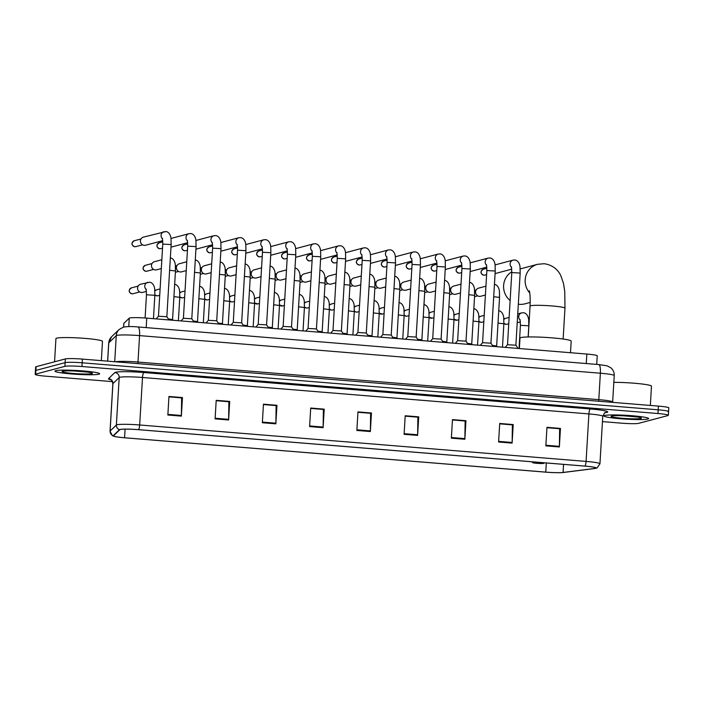<?xml version="1.0" encoding="UTF-8"?>
<svg xmlns="http://www.w3.org/2000/svg" width="704" height="704" viewBox="0 0 704 704"><rect width="100%" height="100%" fill="white"/><g stroke="black" fill="none" stroke-linecap="round" stroke-linejoin="round"><path stroke-width="1.06" d="M123.596 327.078L123.807 323.462A13.983 1.197 3.4 0 1 123.86 323.374L129.263 318.155A13.983 1.197 3.4 0 1 129.677 317.979A13.983 1.197 3.4 0 1 146.749 318.129L586.837 354.05A13.983 1.197 3.4 0 1 597.23 355.819L596.719 364.39M668.114 411.858A13.983 1.197 -176.6 0 0 668.58 411.585L668.8 407.871A13.983 1.197 -176.6 0 0 658.398 406.102L82.394 359.093A13.983 1.197 -176.6 0 0 65.331 358.934L36.106 366.705A13.983 1.197 -176.6 0 0 35.64 366.978L35.42 370.682A13.983 1.197 -176.6 0 1 35.886 370.41A13.983 1.197 -176.6 0 0 35.42 370.682L35.2 374.396A13.983 1.197 -176.6 0 0 45.602 376.174L112.482 381.63M602.457 421.617L621.606 423.174A13.983 1.197 -176.6 0 0 638.669 423.333L667.894 415.571A13.983 1.197 -176.6 0 0 668.36 415.298A13.983 1.197 -176.6 0 0 657.958 413.521L81.954 366.511A13.983 1.197 -176.6 0 0 64.891 366.353L65.111 362.648L35.886 370.41L65.111 362.648A13.983 1.197 -176.6 0 1 82.174 362.798A13.983 1.197 -176.6 0 0 65.111 362.648L65.331 358.934M657.958 413.521L658.178 409.807L82.174 362.798L658.178 409.807A13.983 1.197 -176.6 0 1 668.58 411.585A13.983 1.197 -176.6 0 0 658.178 409.807L658.398 406.102M55.678 370.682A22.378 1.91 -176.6 0 0 54.938 371.114A22.378 1.91 -176.6 0 0 74.342 374.167A22.378 1.91 -176.6 0 0 98.877 374.202A22.378 1.91 -176.6 0 0 99.616 373.771A22.378 1.91 -176.6 0 0 80.212 370.718A22.378 1.91 -176.6 0 0 55.678 370.682A22.378 1.91 -176.6 0 0 54.938 371.114A22.378 1.91 -176.6 0 0 74.342 374.167A22.378 1.91 -176.6 0 0 98.877 374.202A22.378 1.91 -176.6 0 0 99.616 373.771A22.378 1.91 -176.6 0 0 80.212 370.718A22.378 1.91 -176.6 0 0 55.678 370.682M604.683 415.483A22.378 1.91 -176.6 0 0 603.944 415.923A22.378 1.91 -176.6 0 0 623.348 418.968A22.378 1.91 -176.6 0 0 647.882 419.012A22.378 1.91 -176.6 0 0 648.622 418.572A22.378 1.91 -176.6 0 0 629.218 415.518A22.378 1.91 -176.6 0 0 604.683 415.483A22.378 1.91 -176.6 0 0 603.944 415.923A22.378 1.91 -176.6 0 0 623.348 418.968A22.378 1.91 -176.6 0 0 647.882 419.012A22.378 1.91 -176.6 0 0 648.622 418.572A22.378 1.91 -176.6 0 0 629.218 415.518A22.378 1.91 -176.6 0 0 604.683 415.483M120.261 429.519A14.916 1.276 3.4 0 1 138.468 429.686L584.866 466.11A14.916 1.276 3.4 0 1 595.962 468.01A14.916 1.276 3.4 0 1 594.59 468.459L563.077 472.446A14.916 1.276 3.4 0 1 545.758 472.12L124.582 437.756A14.916 1.276 3.4 0 1 113.494 435.855A14.916 1.276 3.4 0 1 113.546 435.758L119.821 429.713A14.916 1.276 3.4 0 1 120.261 429.519M119.9 429.493A15.294 1.302 -176.6 0 0 119.451 429.686L113.177 435.732A15.294 1.302 -176.6 0 0 113.775 436.26A15.294 1.302 -176.6 0 0 124.494 437.774L545.662 472.146A15.294 1.302 -176.6 0 0 563.42 472.481L594.924 468.486A15.294 1.302 -176.6 0 0 595.637 468.371A15.294 1.302 -176.6 0 0 584.962 466.092L138.556 429.66A15.294 1.302 -176.6 0 0 119.9 429.493M546.938 427.698L559.636 428.736L559.381 446.336A3.731 0.933 94.7 0 1 559.354 446.97L560.463 428.428L546.964 427.319L545.855 445.87L559.354 446.97M546.938 427.654L560.463 428.428M499.69 423.843L512.389 424.882L512.134 442.473A3.731 0.933 94.7 0 1 512.107 443.115L513.207 424.565L499.708 423.465L498.608 442.015L512.107 443.115M499.69 423.799L513.207 424.565M465.96 420.71L452.443 419.936L465.133 421.027L464.878 438.618A3.731 0.933 94.7 0 1 464.86 439.261L465.96 420.71L452.461 419.61L451.361 438.161L464.86 439.261M405.187 416.134L417.886 417.164L417.63 434.764A3.731 0.933 94.7 0 1 417.604 435.406L418.713 416.856L405.205 415.756L404.105 434.306L417.604 435.406M405.187 416.082L418.713 416.856M168.934 396.854L181.632 397.892L181.377 415.483A3.731 0.933 94.7 0 1 181.359 416.126L182.459 397.575L168.96 396.475L167.851 415.026L181.359 416.126M168.934 396.801L182.459 397.575M216.181 400.708L228.879 401.746L228.633 419.338A3.731 0.933 94.7 0 1 228.606 419.98L229.706 401.43L216.207 400.33L215.107 418.88L228.606 419.98M216.19 400.655L229.706 401.43M263.437 404.562L276.135 405.601L275.88 423.201A3.731 0.933 94.7 0 1 275.854 423.834L276.954 405.284L263.454 404.184L262.354 422.734L275.854 423.834M263.437 404.518L276.954 405.284M310.684 408.417L323.382 409.455L323.127 427.055A3.731 0.933 94.7 0 1 323.11 427.689L324.21 409.147L310.71 408.038L309.602 426.589L323.11 427.689M310.693 408.373L324.21 409.147M357.94 412.28L370.63 413.31L370.383 430.91A3.731 0.933 94.7 0 1 370.357 431.552L371.457 413.002L357.958 411.902L356.858 430.443L370.357 431.552M357.94 412.227L371.457 413.002M64.891 366.353L35.666 374.123A13.983 1.197 -176.6 0 0 35.2 374.396M101.332 360.642L102.476 341.361A23.311 1.989 -176.6 0 0 82.262 338.184A23.311 1.989 -176.6 0 0 56.707 338.149A23.311 1.989 -176.6 0 0 55.933 338.598L54.56 361.803M62.603 371.246A15.198 1.302 -176.6 0 0 62.163 371.43A15.198 1.302 -176.6 0 0 74.642 373.569A15.198 1.302 -176.6 0 0 91.951 373.639A15.198 1.302 -176.6 0 0 92.4 373.226A15.198 1.302 -176.6 0 0 78.619 371.228A15.198 1.302 -176.6 0 0 62.603 371.246M74.413 370.999L87.754 372.117M85.149 371.791L80.766 371.386M518.32 304.19A17.486 16.87 75.1 0 0 519.455 304.322A17.486 16.87 75.1 0 0 524.973 303.829L530.209 302.438M543.664 463.382A5.597 0.475 -176.6 0 0 543.822 463.311A5.597 0.475 -176.6 0 0 539.229 462.528A5.597 0.475 -176.6 0 0 532.858 462.502A5.597 0.475 -176.6 0 0 532.69 462.651A5.597 0.475 -176.6 0 0 537.768 463.39A5.597 0.475 -176.6 0 0 543.664 463.382M570.495 352.713L571.19 341.114A25.643 2.191 -176.6 0 0 548.944 337.621A25.643 2.191 -176.6 0 0 520.837 337.577A25.643 2.191 -176.6 0 0 519.992 338.07L519.367 348.542M511.826 271.788A17.486 16.87 75.1 0 0 510.127 300.52M166.857 316.738L158.479 316.246L162.765 244.086L162.395 238.295M162.774 240.662L145.543 245.238A4.198 4.048 -104.9 0 1 140.422 240.856A4.198 4.048 -104.9 0 1 143.387 237.125L165.986 231.528C170.157 232.17 171.037 237.706 171.002 238.594L171.142 244.587L162.765 244.086M183.41 318.27L187.695 246.127L196.073 246.62L191.787 318.762L183.41 318.278M212.626 248.16L221.003 248.653L216.718 320.795L208.34 320.311L212.626 248.16L212.256 242.37M237.556 250.193L245.934 250.686L241.648 322.837L233.27 322.344L237.556 250.193L237.186 244.402M266.578 324.878L258.201 324.386L262.486 252.226L262.117 246.435M280.852 329.076L283.14 326.392L287.417 254.258L295.794 254.76L291.509 326.902L283.131 326.418M312.347 256.291L320.725 256.793L316.439 328.935L308.062 328.451L312.347 256.291L311.978 250.501M337.278 258.333L345.655 258.826L341.37 330.968L332.992 330.484L337.278 258.333L336.908 252.542M366.3 333.018L357.922 332.517L362.208 260.366L361.838 254.575M387.138 262.398L395.516 262.9L391.23 335.042L382.853 334.55L387.138 262.398L386.769 256.608M405.504 339.249L407.792 336.565L412.069 264.431L420.446 264.933L416.161 337.075L407.783 336.591M436.999 266.464L445.377 266.966L441.091 339.108L432.714 338.624L436.999 266.464L436.63 260.674M466.022 341.158L457.644 340.657L461.93 268.506L461.56 262.715M486.86 270.538L495.238 271.031L490.952 343.182L482.574 342.69L486.86 270.538L486.49 264.748M505.226 347.389L507.514 344.705L511.79 272.571L520.168 273.073L515.882 345.215L507.505 344.722M172.577 319.554L168.326 318.938M161.313 268.567L156.614 269.817A4.198 4.048 -104.9 0 1 151.483 265.426A4.198 4.048 -104.9 0 1 154.458 261.703L161.841 259.741M194.55 272.307L200.394 272.985L197.507 321.578L193.257 320.971M186.243 270.6L181.544 271.85A4.198 4.048 -104.9 0 1 176.414 267.458A4.198 4.048 -104.9 0 1 179.388 263.736L186.762 261.774M219.481 274.349L225.324 275.026L222.438 323.611L218.187 323.013M211.174 272.633L206.474 273.882A4.198 4.048 -104.9 0 1 201.344 269.5A4.198 4.048 -104.9 0 1 204.318 265.769L211.693 263.806M244.411 276.382L250.254 277.059L247.368 325.644L243.118 325.046M236.104 274.666L231.405 275.915A4.198 4.048 -104.9 0 1 226.274 271.533A4.198 4.048 -104.9 0 1 229.249 267.802L236.623 265.848M269.342 278.414L275.185 279.092L272.298 327.677L268.048 327.078M261.034 276.698L256.335 277.948A4.198 4.048 -104.9 0 1 251.205 273.566A4.198 4.048 -104.9 0 1 254.179 269.843L261.554 267.881M297.22 329.727L292.978 329.111M285.965 278.74L281.257 279.99A4.198 4.048 -104.9 0 1 276.135 275.598A4.198 4.048 -104.9 0 1 279.11 271.876L286.484 269.914M319.202 282.48L325.046 283.158L322.159 331.742L317.909 331.144M310.895 280.773L306.187 282.022A4.198 4.048 -104.9 0 1 301.066 277.631A4.198 4.048 -104.9 0 1 304.04 273.909L311.414 271.946M344.133 284.522L349.976 285.199L347.09 333.784L342.839 333.186M335.826 282.806L331.118 284.055A4.198 4.048 -104.9 0 1 325.996 279.673A4.198 4.048 -104.9 0 1 328.97 275.942L336.345 273.979M369.063 286.554L374.906 287.232L372.02 335.817L367.77 335.218M360.756 284.838L356.048 286.088A4.198 4.048 -104.9 0 1 350.926 281.706A4.198 4.048 -104.9 0 1 353.901 277.974L361.275 276.021M396.942 337.858L392.7 337.251M385.686 286.871L380.978 288.121A4.198 4.048 -104.9 0 1 375.857 283.738A4.198 4.048 -104.9 0 1 378.831 280.016L386.206 278.054M418.924 290.62L424.758 291.298L421.872 339.882L417.63 339.284M410.617 288.913L405.909 290.162A4.198 4.048 -104.9 0 1 400.787 285.771A4.198 4.048 -104.9 0 1 403.762 282.049L411.136 280.086M443.846 292.653L449.689 293.33L446.802 341.915L442.561 341.317M435.547 290.946L430.839 292.195A4.198 4.048 -104.9 0 1 425.718 287.804A4.198 4.048 -104.9 0 1 428.692 284.082L436.066 282.119M468.776 294.694L474.619 295.363L471.733 343.957L467.491 343.35M460.478 292.978L455.77 294.228A4.198 4.048 -104.9 0 1 450.648 289.846A4.198 4.048 -104.9 0 1 453.614 286.114L460.997 284.152M496.663 345.998L492.422 345.391M485.408 295.011L480.7 296.261A4.198 4.048 -104.9 0 1 475.578 291.878A4.198 4.048 -104.9 0 1 478.544 288.147L485.927 286.194M146.476 291.359L142.71 292.362A4.198 4.048 -104.9 0 1 137.579 287.98A4.198 4.048 -104.9 0 1 140.554 284.249L149.688 282.225C153.859 282.867 154.739 288.411 154.704 289.3L154.845 295.284L146.467 294.791L146.098 289.001M650.338 405.442L651.482 386.17A23.311 1.989 -176.6 0 0 638.431 383.601A23.311 1.989 -176.6 0 0 613.835 382.369M611.609 416.046A15.198 1.302 -176.6 0 0 611.169 416.24A15.198 1.302 -176.6 0 0 623.647 418.37A15.198 1.302 -176.6 0 0 640.948 418.44A15.198 1.302 -176.6 0 0 641.406 418.035A15.198 1.302 -176.6 0 0 627.625 416.029A15.198 1.302 -176.6 0 0 611.609 416.046M623.418 415.8L636.759 416.926M634.154 416.601L629.772 416.187M128.762 326.586L129.263 318.155M146.186 327.615L146.749 318.129M123.64 327.07L123.86 323.374M586.274 363.537L586.837 354.05M138.072 363.634A2.332 0.581 94.7 0 1 137.993 362.041L598.805 399.652L600.371 373.217A9.328 2.323 -85.3 0 0 598.752 364.558L607.235 365.851L611.046 367.954C613.281 370.005 614.346 372.548 614.231 375.584A18.647 1.593 -176.6 0 0 600.371 373.217L139.568 335.614A18.647 1.593 -176.6 0 0 116.811 335.403A18.647 1.593 -176.6 0 0 116.266 335.65L114.717 361.733M115.438 361.786A18.647 1.593 3.4 0 1 137.993 362.041L139.568 335.614A9.328 2.323 -85.3 0 0 137.949 326.946L598.752 364.558M36.106 366.705L35.666 374.123M82.394 359.093L81.954 366.511M111.566 336.776A9.328 9.266 46.1 0 0 108.759 342.874A18.647 1.593 -176.6 0 0 108.698 342.998L111.566 336.776L119.064 329.542A9.328 9.266 46.1 0 0 116.266 335.65L108.759 342.874L107.677 361.152M598.875 401.245A2.332 0.581 94.7 0 1 598.805 399.652A18.647 1.593 3.4 0 1 612.665 402.019L614.231 375.584M111.03 379.852A23.311 1.989 3.4 0 1 108.557 378.638L114.831 372.583A23.311 1.989 3.4 0 1 143.968 372.539L590.366 408.971A4.664 1.162 -85.3 0 0 588.905 413.926L142.498 377.494A18.647 1.593 -176.6 0 0 119.75 377.291A18.647 1.593 -176.6 0 0 119.196 377.529L112.922 383.574A18.647 1.593 -176.6 0 0 112.86 383.698C111.91 380.556 111.17 379.201 110.634 379.632L111.408 379.861M590.366 408.971A23.311 1.989 3.4 0 1 606.927 412.386A23.311 1.989 3.4 0 1 605.554 412.632L605.026 412.702M602.765 416.293A18.647 1.593 -176.6 0 0 588.905 413.926L586.08 461.41A18.647 1.593 3.4 0 1 599.949 463.778L602.765 416.293C604.384 413.037 605.282 411.778 605.458 412.518L605.458 412.518M113.775 436.26L112.323 435.582L110.035 431.182A18.647 1.593 3.4 0 1 110.097 431.059L116.371 425.014A18.647 1.593 3.4 0 1 116.926 424.776A18.647 1.593 3.4 0 1 139.682 424.978A4.664 1.162 94.7 0 1 138.556 429.66M119.451 429.686A4.664 4.629 46.1 0 1 116.371 425.014L119.196 377.529A4.664 4.629 -133.9 0 0 114.831 372.583M108.557 378.638A4.664 4.629 -133.9 0 1 112.922 383.574L110.097 431.059A4.664 4.629 46.1 0 0 113.177 435.732M584.962 466.092A4.664 1.162 -85.3 0 0 586.08 461.41L139.682 424.978L142.498 377.494A4.664 1.162 -85.3 0 1 143.968 372.539M545.758 472.12L546.304 462.968M563.077 472.446L563.561 464.376M594.59 468.459L594.651 467.403M124.582 437.756L125.092 429.15M370.383 430.91L356.893 429.81M323.127 427.055L309.646 425.955M275.88 423.201L262.39 422.092M228.633 419.338L215.142 418.238M181.377 415.483L167.895 414.383M417.63 434.764L404.149 433.664M464.878 438.618L451.396 437.518M512.134 442.473L498.643 441.373M559.381 446.336L545.899 445.236M529.276 290.77C530.059 293.04 530.323 298.153 530.059 306.099A17.486 1.496 3.4 0 1 530.64 305.756A17.486 1.496 3.4 0 1 551.971 305.95A17.486 1.496 3.4 0 1 564.969 308.167L563.138 339.029M529.725 292.926A17.486 16.87 -104.9 0 1 537.548 264.308L520.186 268.919M134.851 246.708A3.027 2.922 -104.9 0 1 134.253 240.759C131.05 243.118 131.226 245.106 134.79 246.708A3.027 0.757 -85.3 0 0 134.851 246.708A3.027 2.922 -104.9 0 0 135.81 246.62L142.542 244.834M134.71 246.69A3.027 0.757 -85.3 0 0 134.79 246.708L135.81 246.62M162.554 238.885A4.198 4.048 -104.9 0 1 164.05 231.642M159.782 248.741A3.027 2.922 -104.9 0 1 159.183 242.792C155.98 245.159 156.156 247.139 159.72 248.741A3.027 0.757 -85.3 0 0 159.782 248.741A3.027 2.922 -104.9 0 0 160.741 248.653L162.527 248.178M159.641 248.723A3.027 0.757 -85.3 0 0 159.72 248.741L160.741 248.653M187.484 240.918A4.198 4.048 -104.9 0 1 188.98 233.675L190.916 233.561C195.087 234.203 195.967 239.747 195.932 240.636L196.073 246.62M184.712 250.774A3.027 2.922 -104.9 0 1 184.114 244.834C180.91 247.192 181.086 249.172 184.65 250.782A3.027 0.757 -85.3 0 0 184.712 250.774A3.027 2.922 -104.9 0 0 185.671 250.686L187.458 250.21M184.571 250.756A3.027 0.757 -85.3 0 0 184.65 250.782L185.671 250.686M212.414 242.95A4.198 4.048 -104.9 0 1 213.91 235.708L215.846 235.594C220.018 236.236 220.898 241.78 220.862 242.669L221.003 248.653M209.642 252.806A3.027 2.922 -104.9 0 1 209.044 246.866C205.841 249.225 206.017 251.205 209.581 252.815A3.027 0.757 -85.3 0 0 209.642 252.806A3.027 2.922 -104.9 0 0 210.602 252.718L212.388 252.252M209.502 252.789A3.027 0.757 -85.3 0 0 209.581 252.815L210.602 252.718M237.345 244.983A4.198 4.048 -104.9 0 1 238.841 237.741L240.777 237.635C244.948 238.278 245.828 243.813 245.793 244.702L245.934 250.686M234.573 254.839A3.027 2.922 -104.9 0 1 233.974 248.899C230.771 251.258 230.947 253.246 234.511 254.848A3.027 0.757 -85.3 0 0 234.573 254.839A3.027 2.922 -104.9 0 0 235.532 254.76L237.31 254.285M234.432 254.83A3.027 0.757 -85.3 0 0 234.511 254.848L235.532 254.76M266.578 324.87L270.864 252.727L262.486 252.226M262.275 247.016A4.198 4.048 -104.9 0 1 263.771 239.774L265.707 239.668C269.878 240.31 270.758 245.846 270.723 246.734L270.864 252.727M259.503 256.881A3.027 2.922 -104.9 0 1 258.905 250.932C255.702 253.29 255.878 255.279 259.442 256.881A3.027 0.757 -85.3 0 0 259.503 256.881A3.027 2.922 -104.9 0 0 260.462 256.793L262.24 256.318M259.362 256.863A3.027 0.757 -85.3 0 0 259.442 256.881L260.462 256.793M287.206 249.049A4.198 4.048 -104.9 0 1 288.702 241.815L290.638 241.701C294.809 242.343 295.689 247.878 295.654 248.767L295.794 254.76M284.434 258.914A3.027 2.922 -104.9 0 1 283.835 252.965C280.623 255.332 280.808 257.312 284.372 258.914A3.027 0.757 -85.3 0 0 284.434 258.914A3.027 2.922 -104.9 0 0 285.393 258.826L287.17 258.35M312.136 251.09A4.198 4.048 -104.9 0 1 313.632 243.848L315.568 243.734C319.739 244.376 320.619 249.92 320.584 250.809L320.725 256.793M309.364 260.946A3.027 2.922 -104.9 0 1 308.766 255.006C305.554 257.365 305.738 259.345 309.294 260.955A3.027 0.757 -85.3 0 0 309.364 260.946A3.027 2.922 -104.9 0 0 310.323 260.858L312.101 260.383M309.223 260.929A3.027 0.757 -85.3 0 0 309.294 260.955L310.323 260.858M337.066 253.123A4.198 4.048 -104.9 0 1 338.562 245.881L340.498 245.766C344.67 246.409 345.55 251.953 345.514 252.842L345.655 258.826M334.294 262.979A3.027 2.922 -104.9 0 1 333.696 257.039C330.484 259.398 330.669 261.378 334.224 262.988A3.027 0.757 -85.3 0 0 334.294 262.979A3.027 2.922 -104.9 0 0 335.254 262.891L337.031 262.425M334.154 262.962A3.027 0.757 -85.3 0 0 334.224 262.988L335.254 262.891M368.438 336.222L366.291 332.992L370.586 260.858L362.208 260.366M361.997 255.156A4.198 4.048 -104.9 0 1 363.493 247.914L365.429 247.808C369.6 248.45 370.48 253.986 370.445 254.874L370.586 260.858M359.225 265.012A3.027 2.922 -104.9 0 1 358.626 259.072C355.414 261.43 355.599 263.419 359.154 265.021A3.027 0.757 -85.3 0 0 359.225 265.012A3.027 2.922 -104.9 0 0 360.184 264.933L361.962 264.458M386.927 257.189A4.198 4.048 -104.9 0 1 388.423 249.946L390.359 249.841C394.53 250.483 395.41 256.018 395.375 256.907L395.516 262.9M384.155 267.045A3.027 2.922 -104.9 0 1 383.557 261.105C380.345 263.463 380.53 265.452 384.085 267.054A3.027 0.757 -85.3 0 0 384.155 267.045A3.027 2.922 -104.9 0 0 385.114 266.966L386.892 266.49M411.858 259.222A4.198 4.048 -104.9 0 1 413.354 251.988L415.29 251.874C419.461 252.516 420.341 258.051 420.306 258.94L420.446 264.933M409.086 269.086A3.027 2.922 -104.9 0 1 408.487 263.138C405.275 265.505 405.46 267.485 409.015 269.086A3.027 0.757 -85.3 0 0 409.086 269.086A3.027 2.922 -104.9 0 0 410.045 268.998L411.822 268.523M436.788 261.263A4.198 4.048 -104.9 0 1 438.284 254.021L440.22 253.906C444.391 254.549 445.271 260.093 445.236 260.982L445.377 266.966M434.016 271.119A3.027 2.922 -104.9 0 1 433.418 265.179C430.206 267.538 430.382 269.518 433.946 271.128A3.027 0.757 -85.3 0 0 434.016 271.119A3.027 2.922 -104.9 0 0 434.975 271.031L436.753 270.556M433.875 271.102A3.027 0.757 -85.3 0 0 433.946 271.128L434.975 271.031M468.16 344.362L466.013 341.132L470.307 268.998L461.93 268.506M461.718 263.296A4.198 4.048 -104.9 0 1 463.214 256.054L465.15 255.939C469.322 256.582 470.202 262.126 470.166 263.014L470.307 268.998M458.946 273.152A3.027 2.922 -104.9 0 1 458.348 267.212C455.136 269.57 455.312 271.55 458.876 273.161A3.027 0.757 -85.3 0 0 458.946 273.152A3.027 2.922 -104.9 0 0 459.906 273.064L461.683 272.598M458.806 273.134A3.027 0.757 -85.3 0 0 458.876 273.161L459.906 273.064M486.649 265.329A4.198 4.048 -104.9 0 1 488.145 258.086L490.081 257.981C494.252 258.614 495.132 264.158 495.097 265.047L495.238 271.031M483.877 275.185A3.027 2.922 -104.9 0 1 483.278 269.245C480.066 271.603 480.242 273.592 483.806 275.194A3.027 0.757 -85.3 0 0 483.877 275.185A3.027 2.922 -104.9 0 0 484.836 275.106L486.614 274.63M483.736 275.176A3.027 0.757 -85.3 0 0 483.806 275.194L484.836 275.106M511.579 267.362A4.198 4.048 -104.9 0 1 513.075 260.119L515.011 260.014C519.182 260.656 520.062 266.191 520.027 267.08L520.168 273.073M145.922 271.278A3.027 2.922 -104.9 0 1 145.323 265.338C142.111 267.696 142.287 269.676 145.851 271.286A3.027 0.757 -85.3 0 0 145.922 271.278A3.027 2.922 -104.9 0 0 146.881 271.19L153.604 269.403M173.07 320.276L172.568 319.528L175.463 270.952L169.62 270.274M297.722 330.449L297.22 329.701L300.115 281.125L294.272 280.447M397.434 338.589L396.942 337.841L399.837 289.265L393.994 288.587M497.156 346.729L496.654 345.972L499.55 297.405L493.706 296.727M132.053 293.814A3.027 2.922 -104.9 0 1 131.454 287.874C128.251 290.233 128.427 292.222 131.991 293.823A3.027 0.757 -85.3 0 0 132.053 293.814A3.027 2.922 -104.9 0 0 133.012 293.735L139.709 291.958M131.912 293.806A3.027 0.757 -85.3 0 0 131.991 293.823L133.012 293.735M146.256 289.582A4.198 4.048 -104.9 0 1 147.752 282.339M154.871 294.818L156.922 295.856A3.027 0.757 -85.3 0 0 156.983 295.856A3.027 2.922 -104.9 0 1 154.88 294.686M154.854 290.928A3.027 2.922 -104.9 0 1 156.385 289.907L154.854 290.875M178.385 320.716L179.775 297.317L173.932 296.648M159.72 295.293L157.942 295.768A3.027 2.922 -104.9 0 1 156.983 295.856M179.802 296.859L181.852 297.889A3.027 0.757 -85.3 0 0 181.914 297.889A3.027 2.922 -104.9 0 1 179.81 296.718M179.784 292.97A3.027 2.922 -104.9 0 1 181.315 291.94L179.784 292.908M203.315 322.749L204.706 299.358L198.862 298.681M184.65 297.326L182.873 297.801A3.027 2.922 -104.9 0 1 181.914 297.889M204.732 298.892L206.782 299.93A3.027 0.757 -85.3 0 0 206.844 299.922A3.027 2.922 -104.9 0 1 204.741 298.76M204.714 295.002A3.027 2.922 -104.9 0 1 206.246 293.982L204.714 294.95M228.246 324.782L229.636 301.391L223.793 300.714M209.581 299.358L207.803 299.834A3.027 2.922 -104.9 0 1 206.844 299.922M229.662 300.925L231.704 301.963A3.027 0.757 -85.3 0 0 231.774 301.954A3.027 2.922 -104.9 0 1 229.671 300.793M229.645 297.035A3.027 2.922 -104.9 0 1 231.176 296.014L229.645 296.982M253.176 326.814L254.566 303.424L248.723 302.746M234.511 301.4L232.734 301.866A3.027 2.922 -104.9 0 1 231.774 301.954M256.564 303.978A3.027 0.757 -85.3 0 0 256.634 303.996A3.027 0.757 -85.3 0 0 256.705 303.987A3.027 2.922 -104.9 0 1 254.602 302.826M254.575 299.068A3.027 2.922 -104.9 0 1 256.106 298.047L254.575 299.015M278.106 328.856L279.497 305.457L273.654 304.779M259.442 303.433L257.664 303.908A3.027 2.922 -104.9 0 1 256.705 303.987M281.494 306.011A3.027 0.757 -85.3 0 0 281.565 306.029A3.027 0.757 -85.3 0 0 281.635 306.029A3.027 2.922 -104.9 0 1 279.532 304.858M279.506 301.101A3.027 2.922 -104.9 0 1 281.037 300.08L279.506 301.048M303.037 330.889L304.427 307.49L298.584 306.821M284.372 305.466L282.594 305.941A3.027 2.922 -104.9 0 1 281.635 306.029M304.454 307.032L306.495 308.062A3.027 0.757 -85.3 0 0 306.566 308.062A3.027 2.922 -104.9 0 1 304.462 306.891M304.436 303.142A3.027 2.922 -104.9 0 1 305.967 302.113L304.436 303.081M327.967 332.922L329.358 309.531L323.514 308.854M309.302 307.498L307.525 307.974A3.027 2.922 -104.9 0 1 306.566 308.062M329.384 309.065L331.426 310.103A3.027 0.757 -85.3 0 0 331.496 310.094A3.027 2.922 -104.9 0 1 329.393 308.933M329.366 305.175A3.027 2.922 -104.9 0 1 330.898 304.154L329.366 305.122M352.898 334.954L354.288 311.564L348.445 310.886M334.233 309.531L332.455 310.006A3.027 2.922 -104.9 0 1 331.496 310.094M354.314 311.098L356.356 312.136A3.027 0.757 -85.3 0 0 356.426 312.127A3.027 2.922 -104.9 0 1 354.323 310.966M354.297 307.208A3.027 2.922 -104.9 0 1 355.828 306.187L354.297 307.155M377.828 336.987L379.218 313.597L373.375 312.919M359.163 311.573L357.386 312.039A3.027 2.922 -104.9 0 1 356.426 312.127M381.216 314.151A3.027 0.757 -85.3 0 0 381.286 314.169A3.027 0.757 -85.3 0 0 381.357 314.16A3.027 2.922 -104.9 0 1 379.254 312.998M379.227 309.241A3.027 2.922 -104.9 0 1 380.758 308.22L379.227 309.188M402.758 339.029L404.149 315.63L398.306 314.952M384.094 313.606L382.316 314.081A3.027 2.922 -104.9 0 1 381.357 314.16M404.175 315.163L406.217 316.202A3.027 0.757 -85.3 0 0 406.287 316.202A3.027 2.922 -104.9 0 1 404.184 315.031M404.158 311.274A3.027 2.922 -104.9 0 1 405.689 310.253L404.158 311.221M427.689 341.062L429.079 317.662L423.236 316.994M409.024 315.638L407.246 316.114A3.027 2.922 -104.9 0 1 406.287 316.202M431.077 318.217A3.027 0.757 -85.3 0 0 431.147 318.234A3.027 0.757 -85.3 0 0 431.218 318.234A3.027 2.922 -104.9 0 1 429.114 317.064M429.088 313.306A3.027 2.922 -104.9 0 1 430.619 312.286L429.088 313.254M452.619 343.094L454.01 319.704L448.166 319.026M433.954 317.671L432.177 318.146A3.027 2.922 -104.9 0 1 431.218 318.234M456.007 320.25A3.027 0.757 -85.3 0 0 456.078 320.276A3.027 0.757 -85.3 0 0 456.148 320.267A3.027 2.922 -104.9 0 1 454.045 319.106M454.018 315.348A3.027 2.922 -104.9 0 1 455.55 314.327L454.018 315.286M477.55 345.127L478.94 321.737L473.097 321.059M458.885 319.704L457.107 320.179A3.027 2.922 -104.9 0 1 456.148 320.267M478.966 321.27L481.008 322.309A3.027 0.757 -85.3 0 0 481.078 322.3A3.027 2.922 -104.9 0 1 478.975 321.138M478.949 317.381A3.027 2.922 -104.9 0 1 480.48 316.36L478.949 317.328M502.48 347.16L503.87 323.77L498.027 323.092M483.815 321.746L482.038 322.212A3.027 2.922 -104.9 0 1 481.078 322.3M503.897 323.303L505.938 324.342A3.027 0.757 -85.3 0 0 506.009 324.333A3.027 2.922 -104.9 0 1 503.897 323.171M503.879 319.414A3.027 2.922 -104.9 0 1 505.41 318.393L503.879 319.361M528.141 336.961L528.801 325.802L520.423 325.31L520.054 319.51M520.212 320.1A4.198 4.048 -104.9 0 1 521.708 312.858L523.644 312.743C527.815 313.386 528.695 318.93 528.66 319.818L528.801 325.802M508.746 323.778L506.968 324.254A3.027 2.922 -104.9 0 1 506.009 324.333M119.064 329.542L123.42 327.122C127.151 326.436 132 326.374 137.949 326.946M108.698 342.998L107.615 361.152M595.637 468.371L597.15 467.87L599.949 463.778M668.36 415.298L668.58 411.585M110.035 431.182L112.86 383.698M564.969 308.167L564.766 291.5L563.446 283.237L560.842 275.774C559.407 272.43 554.717 265.1 544.086 263.718L537.548 264.308M543.822 463.311L544.394 462.81M532.69 462.651L531.925 461.789M528.229 336.961L530.059 306.099M168.995 319.95L166.848 316.721L171.142 244.587M158.488 316.219L156.2 318.903M134.253 240.759L140.985 238.973M187.695 246.127L187.326 240.328M191.778 318.754L193.926 321.983M187.704 242.695L170.993 247.139M183.418 318.252L181.13 320.936M188.98 233.675L170.984 238.454M159.183 242.792L162.818 241.833M216.709 320.786L218.856 324.016M212.634 244.728L195.923 249.172M208.349 320.294L206.061 322.969M213.91 235.708L195.914 240.486M184.114 244.834L187.748 243.866M241.639 322.819L243.786 326.049M237.565 246.77L220.854 251.205M233.279 322.326L230.991 325.01M238.841 237.741L220.845 242.528M209.044 246.866L212.678 245.898M266.57 324.852L268.717 328.082M262.495 248.802L245.784 253.238M258.21 324.359L255.922 327.043M263.771 239.774L245.775 244.561M233.974 248.899L237.609 247.931M287.417 254.258L287.047 248.468M291.5 326.894L293.647 330.123M287.426 250.835L270.714 255.27M288.702 241.815L270.706 246.594M258.905 250.932L262.539 249.964M316.43 328.926L318.578 332.156M312.356 252.868L295.645 257.312M308.07 328.425L305.782 331.109M313.632 243.848L295.636 248.626M283.835 252.965L287.47 252.006M285.393 258.826L284.372 258.914M341.361 330.959L343.508 334.189M337.286 254.901L320.575 259.345M333.001 330.466L330.713 333.142M338.562 245.881L320.566 250.659M308.766 255.006L312.4 254.038M362.217 256.942L345.506 261.378M357.931 332.499L355.643 335.183M363.493 247.914L345.497 252.692M333.696 257.039L337.33 256.071M391.222 335.025L393.369 338.254M387.147 258.975L370.436 263.41M382.862 334.532L380.574 337.216M388.423 249.946L370.427 254.734M358.626 259.072L362.261 258.104M360.184 264.933L359.154 265.021M412.069 264.431L411.699 258.641M416.152 337.066L418.299 340.296M412.078 261.008L395.366 265.443M413.354 251.988L395.358 256.766M383.557 261.105L387.191 260.137M385.114 266.966L384.085 267.054M441.082 339.099L443.23 342.329M437.008 263.041L420.297 267.485M432.722 338.598L430.434 341.282M438.284 254.021L420.288 258.799M408.487 263.138L412.122 262.178M410.045 268.998L409.015 269.086M461.938 265.074L445.227 269.518M457.653 340.639L455.365 343.314M463.214 256.054L445.218 260.832M433.418 265.179L437.052 264.211M490.943 343.165L493.09 346.394M486.869 267.115L470.158 271.55M482.583 342.672L480.295 345.356M488.145 258.086L470.149 262.865M458.348 267.212L461.982 266.244M511.79 272.571L511.421 266.781M515.874 345.198L518.021 348.427M511.799 269.148L495.088 273.583M513.075 260.119L495.079 264.906M483.278 269.245L486.913 268.277M175.463 270.952L175.322 264.968C175.358 264.079 174.469 258.535 170.306 257.893M145.323 265.338L152.046 263.551M146.881 271.19L145.851 271.286M197.498 321.561L198 322.318M175.384 272.281L178.534 271.436M200.394 272.985L200.253 267.001C200.288 266.112 199.399 260.568 195.237 259.926M175.428 265.998L176.977 265.584M222.429 323.594L222.93 324.35M200.314 274.314L203.465 273.478M225.324 275.026L225.183 269.034C225.218 268.145 224.33 262.61 220.167 261.967M200.358 268.03L201.907 267.617M247.359 325.635L247.861 326.383M225.245 276.346L228.395 275.51M250.254 277.059L250.114 271.066C250.14 270.178 249.26 264.642 245.098 264M225.289 270.063L226.838 269.65M272.29 327.668L272.791 328.416M250.175 278.379L253.326 277.543M275.185 279.092L275.044 273.108C275.07 272.21 274.19 266.675 270.028 266.033M250.219 272.096L251.768 271.682M275.106 280.412L278.256 279.576M300.115 281.125L299.974 275.141C300.001 274.252 299.121 268.708 294.958 268.066M275.15 274.129L276.698 273.724M322.15 331.734L322.643 332.49M300.036 282.454L303.186 281.609M325.046 283.158L324.905 277.174C324.931 276.285 324.051 270.741 319.88 270.098M300.08 276.17L301.629 275.757M347.081 333.766L347.574 334.523M324.966 284.486L328.117 283.65M349.976 285.199L349.835 279.206C349.862 278.318 348.982 272.782 344.81 272.14M325.01 278.203L326.559 277.79M372.011 335.808L372.504 336.556M349.897 286.519L353.047 285.683M374.906 287.232L374.766 281.239C374.792 280.35 373.912 274.815 369.741 274.173M349.941 280.236L351.49 279.822M374.827 288.552L377.978 287.716M399.837 289.265L399.696 283.272C399.722 282.383 398.842 276.848 394.671 276.206M374.871 282.269L376.42 281.855M421.872 339.874L422.365 340.622M399.758 290.585L402.908 289.749M424.758 291.298L424.626 285.314C424.653 284.425 423.773 278.881 419.602 278.238M399.802 284.302L401.35 283.897M446.802 341.906L447.295 342.663M424.688 292.626L427.838 291.782M449.689 293.33L449.557 287.346C449.583 286.458 448.703 280.914 444.532 280.271M424.732 286.343L426.281 285.93M471.733 343.939L472.226 344.696M449.618 294.659L452.769 293.823M474.619 295.363L474.478 289.379C474.514 288.49 473.634 282.955 469.462 282.313M449.662 288.376L451.211 287.962M474.54 296.692L477.699 295.856M499.55 297.405L499.409 291.412C499.444 290.523 498.564 284.988 494.393 284.346M474.593 290.409L476.142 289.995M153.454 318.683L154.845 295.284M145.094 318.006L146.467 294.791M131.454 287.874L138.151 286.097M179.775 297.317L179.634 291.333C179.67 290.444 178.79 284.9 174.618 284.258M156.385 289.907L160.098 288.922M157.942 295.768L156.922 295.856M204.706 299.358L204.565 293.366C204.6 292.477 203.72 286.942 199.549 286.299M181.315 291.94L185.029 290.954M182.873 297.801L181.852 297.889M229.636 301.391L229.495 295.398C229.53 294.51 228.65 288.974 224.479 288.332M206.246 293.982L209.959 292.987M207.803 299.834L206.782 299.93M254.566 303.424L254.426 297.44C254.461 296.551 253.581 291.007 249.41 290.365M231.176 296.014L234.89 295.029M232.734 301.866L231.704 301.963M254.593 302.958L257.664 303.908M279.497 305.457L279.356 299.473C279.391 298.584 278.511 293.04 274.34 292.398M256.106 298.047L259.82 297.062M279.523 304.99L282.594 305.941M304.427 307.49L304.286 301.506C304.322 300.617 303.442 295.073 299.27 294.43M281.037 300.08L284.75 299.094M329.358 309.531L329.217 303.538C329.252 302.65 328.372 297.114 324.201 296.472M305.967 302.113L309.681 301.127M307.525 307.974L306.495 308.062M354.288 311.564L354.147 305.571C354.182 304.682 353.302 299.147 349.131 298.505M330.898 304.154L334.611 303.16M332.455 310.006L331.426 310.103M379.218 313.597L379.078 307.613C379.113 306.724 378.233 301.18 374.062 300.538M355.828 306.187L359.542 305.202M357.386 312.039L356.356 312.136M379.245 313.13L382.316 314.081M404.149 315.63L404.008 309.646C404.043 308.757 403.163 303.213 398.992 302.57M380.758 308.22L384.472 307.234M429.079 317.662L428.938 311.678C428.974 310.79 428.094 305.246 423.922 304.603M405.689 310.253L409.402 309.267M407.246 316.114L406.217 316.202M429.106 317.196L432.177 318.146M454.01 319.704L453.869 313.711C453.904 312.822 453.024 307.287 448.853 306.645M430.619 312.286L434.333 311.3M454.036 319.238L457.107 320.179M478.94 321.737L478.799 315.744C478.834 314.855 477.954 309.32 473.783 308.678M455.55 314.327L459.263 313.333M503.87 323.77L503.73 317.786C503.765 316.897 502.885 311.353 498.714 310.71M480.48 316.36L484.194 315.374M482.038 322.212L481.008 322.309M520.432 321.878L517.22 322.731M519.042 348.515L520.423 325.31M521.708 312.858L517.739 313.914M505.41 318.393L509.124 317.407M506.968 324.254L505.938 324.342"/></g></svg>
